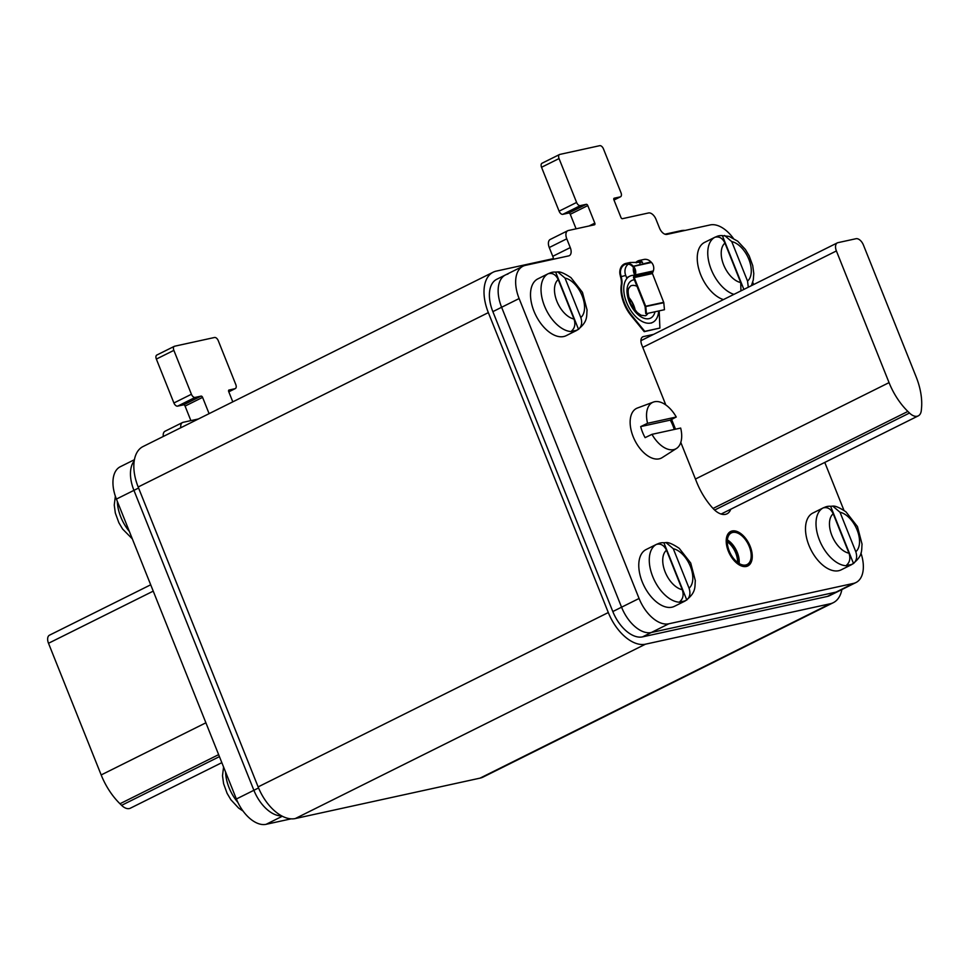 <?xml version="1.0" encoding="UTF-8"?>
<svg xmlns="http://www.w3.org/2000/svg" width="970" height="970" viewBox="0 0 970 970"><rect width="100%" height="100%" fill="white"/><g stroke="black" fill="none" stroke-linecap="round" stroke-linejoin="round"><path stroke-width="1.45" d="M645.474 644.189L295.292 818.547A39.661 22.589 -116.5 0 1 258.129 786.9L138.176 486.988A39.661 22.589 -116.5 0 1 143.026 446.552L493.196 272.182A39.661 22.589 63.5 0 0 488.346 312.619L608.311 612.543A39.661 22.589 63.5 0 0 645.474 644.189L830.223 603.764A39.661 22.589 63.5 0 0 833.266 602.697A39.661 22.589 63.5 0 0 841.875 589.554M295.292 818.547L480.053 778.134A39.661 22.589 -116.5 0 0 483.096 777.067L833.266 602.697M553.458 258.602L496.252 271.115A39.661 22.589 63.5 0 0 493.196 272.182M685.208 230.399A39.661 22.589 63.5 0 0 681.001 230.702L664.959 234.206M507.928 274.073A31.731 18.078 63.5 0 0 505.491 274.934L496.737 279.287A31.731 18.078 63.5 0 0 492.857 311.637L612.81 611.549A31.731 18.078 63.5 0 0 642.54 636.878L827.301 596.453A31.731 18.078 63.5 0 0 829.738 595.592L856.001 582.521A31.731 18.078 63.5 0 0 860.948 553.07M492.857 311.637L501.611 307.272A31.731 18.078 63.5 0 1 505.491 274.934A31.731 18.078 63.5 0 0 501.611 307.272L621.564 607.196A31.731 18.078 63.5 0 0 651.294 632.513L836.055 592.1A31.731 18.078 63.5 0 0 838.492 591.239A31.731 18.078 63.5 0 1 836.055 592.1L853.564 583.382A31.731 18.078 63.5 0 0 856.001 582.521M258.566 787.955L253.885 790.283A31.731 18.078 -116.5 0 0 281.579 815.855A31.731 18.078 -116.5 0 1 253.885 790.283L133.933 490.359A31.731 18.078 -116.5 0 1 134.224 460.92A31.731 18.078 -116.5 0 0 133.933 490.359L116.412 499.077A31.731 18.078 -116.5 0 1 120.304 466.728L134.43 459.695M836.395 250.951A7.93 4.523 -116.5 0 1 837.365 242.864A7.93 4.523 -116.5 0 1 837.971 242.658L856.001 238.717A7.93 4.523 -116.5 0 1 863.433 245.046L916.092 376.712A51.568 29.379 -116.5 0 1 921.5 408.455L921.306 410.431A13.483 7.687 -116.5 0 1 918.238 415.887A13.483 7.687 -116.5 0 1 909.496 413.026L907.871 411.438A51.568 29.379 -116.5 0 1 889.053 382.629L836.395 250.951L642.77 347.369M150.702 584.789L49.47 635.192A7.93 4.523 63.5 0 0 48.5 643.28L101.171 774.945A51.568 29.379 63.5 0 0 119.977 803.754L121.602 805.342A13.483 7.687 63.5 0 0 130.344 808.204L221.839 762.65M566.771 238.814L549.262 247.532A7.93 4.523 -116.5 0 1 550.232 239.444L567.741 230.727A7.93 4.523 63.5 0 0 566.771 238.814L570.275 247.592A7.93 4.523 -116.5 0 1 569.305 255.68A7.93 4.523 -116.5 0 1 568.699 255.886L525.437 265.356A31.731 18.078 63.5 0 0 523 266.204A31.731 18.078 63.5 0 0 519.12 298.554L639.072 598.478A31.731 18.078 63.5 0 0 668.803 623.795L853.564 583.382M549.262 247.532L552.767 256.31L570.275 247.592M553.555 259.208A7.93 4.523 63.5 0 0 552.767 256.31M519.12 298.554L501.611 307.272L621.564 607.196A31.731 18.078 63.5 0 0 651.294 632.513L836.055 592.1L827.301 596.453M733.259 238.22A31.731 18.078 63.5 0 0 710.198 224.931L666.936 234.4A7.93 4.523 -116.5 0 1 659.503 228.071L655.987 219.293A7.93 4.523 63.5 0 0 648.554 212.963L622.425 218.686A1.588 0.909 -116.5 0 1 620.933 217.413L613.913 199.856A1.588 0.909 -116.5 0 1 614.107 198.244A1.588 0.909 -116.5 0 1 614.228 198.195L620.206 196.898A3.965 2.255 63.5 0 0 620.509 196.789A3.965 2.255 63.5 0 0 620.994 192.739L603.437 148.846A3.965 2.255 63.5 0 0 599.727 145.682L559.836 154.412A3.965 2.255 63.5 0 0 559.532 154.521A3.965 2.255 63.5 0 0 559.047 158.559L541.539 167.276A3.965 2.255 -116.5 0 1 542.024 163.239A3.965 2.255 -116.5 0 1 542.327 163.13M541.539 167.276L559.096 211.169A3.965 2.255 -116.5 0 0 562.818 214.334L568.784 213.024L586.292 204.306A1.588 0.909 -116.5 0 1 587.784 205.579L594.804 223.136A1.588 0.909 -116.5 0 1 594.61 224.749A1.588 0.909 -116.5 0 1 594.489 224.797L568.347 230.508A7.93 4.523 63.5 0 0 567.741 230.727M576.083 228.823L570.275 214.297A1.588 0.909 63.5 0 0 568.784 213.024M653.61 334.371L643.377 336.602A7.93 4.523 63.5 0 0 642.758 336.82A7.93 4.523 63.5 0 0 641.788 344.908L665.808 404.939M671.604 419.44L675.508 429.201M680.794 442.405L696.702 482.199A51.568 29.379 63.5 0 0 713.289 508.716A19.836 11.3 63.5 0 0 727.015 513.809A19.836 11.3 63.5 0 0 730.774 509.226M559.047 158.559L576.604 202.451A3.965 2.255 63.5 0 0 580.327 205.616L586.292 204.306M843.961 510.378L824.779 462.423M753.641 284.562L752.732 282.27M728.421 551.093A19.036 10.84 -116.5 0 1 730.749 531.681A19.036 10.84 -116.5 0 1 750.053 546.352A19.036 10.84 -116.5 0 1 747.724 565.765A19.036 10.84 -116.5 0 1 728.421 551.093M291.097 818.85L266.107 824.318A31.731 18.078 -116.5 0 1 236.377 799.001L253.885 790.283L133.933 490.359L138.589 488.031M198.401 418.979L183.16 422.314A7.93 4.523 63.5 0 0 182.542 422.52A7.93 4.523 63.5 0 0 180.796 427.746M209.096 413.656L202.584 397.373L185.076 406.09A1.588 0.909 63.5 0 0 183.597 404.829L177.619 406.139A3.965 2.255 -116.5 0 1 173.909 402.974L156.352 359.082A3.965 2.255 -116.5 0 1 156.837 355.032A3.965 2.255 -116.5 0 1 157.14 354.935M173.909 402.974L191.417 394.257A3.965 2.255 63.5 0 0 195.128 397.421L201.105 396.112A1.588 0.909 -116.5 0 1 202.584 397.373M191.417 394.257L173.86 350.364A3.965 2.255 63.5 0 1 174.345 346.314A3.965 2.255 63.5 0 1 174.648 346.217L214.528 337.487A3.965 2.255 63.5 0 1 218.25 340.652L235.795 384.544A3.965 2.255 63.5 0 1 235.31 388.582A3.965 2.255 63.5 0 1 235.007 388.691L228.811 390.11M232.8 401.847L228.726 391.662A1.588 0.909 -116.5 0 1 228.92 390.037A1.588 0.909 -116.5 0 1 229.041 390.001M190.884 420.616L185.076 406.09M163.287 436.464A7.93 4.523 -116.5 0 1 165.033 431.238L182.542 422.52M236.377 799.001L116.412 499.077M628.354 264.143A9.118 7.42 77.7 0 0 625.747 275.468L626.923 278.426M620.558 273.94L619.915 274.013A9.918 8.063 77.7 0 1 625.832 263.428A9.918 8.063 77.7 0 1 632.937 265.877L633.459 266.41A7.142 5.808 77.7 0 1 635.289 274.898L634.683 274.534A6.341 5.165 77.7 0 0 633.058 266.98L632.537 266.447A9.118 7.42 77.7 0 0 626.002 264.204A9.118 7.42 77.7 0 0 620.558 273.94L621.115 276.474A15.859 9.033 -116.5 0 1 621.843 284.659A27.766 15.811 63.5 0 0 631.809 315.505L644.795 331.364L659.891 328.054L659.176 310.861M639.861 263.294A9.118 7.42 77.7 0 1 641.631 261.354M634.756 273.491A9.118 7.42 77.7 0 1 634.016 268.253M636.587 262.797A9.118 7.42 77.7 0 1 639.242 261.306L642.419 262.518M625.747 275.468L620.533 276.765A15.859 9.033 -116.5 0 1 621.261 284.95A27.766 15.811 63.5 0 0 631.227 315.796L644.213 331.655L644.795 331.364M619.915 274.013L620.533 276.765M659.891 328.054L644.213 331.655M635.689 262.627A9.918 8.063 77.7 0 1 639.048 260.542L643.85 259.475A9.918 8.063 77.7 0 1 650.967 261.924L651.476 262.458A7.142 5.808 77.7 0 1 653.307 270.957L653.053 271.661A7.142 5.808 77.7 0 1 652.289 273.164L663.698 302.313A1.188 0.97 77.7 0 1 663.795 302.713L664.462 309.709L646.444 313.649L645.778 306.653A1.188 0.97 77.7 0 0 645.68 306.253L634.198 277.565L652.228 273.625M634.683 274.534L634.428 275.237A6.341 5.165 77.7 0 1 633.749 276.583L633.713 276.62A1.188 0.97 -102.3 0 0 633.616 277.856L645.098 306.544L645.79 313.674L646.444 313.649M653.307 270.957L635.289 274.898L635.035 275.601A7.142 5.808 77.7 0 1 634.259 277.117L633.616 277.856M634.586 274.813L634.174 273.782A9.918 8.063 77.7 0 1 633.459 267.441M639.339 260.469L642.577 262.252L630.039 262.506M634.404 275.31A25.778 14.683 -116.5 0 0 629.724 276.207A25.778 14.683 -116.5 0 0 626.571 302.482A25.778 14.683 63.5 0 0 652.713 322.355A25.778 14.683 63.5 0 0 658.642 310.982M626.729 277.917A25.778 14.683 -116.5 0 1 628.269 276.935L629.724 276.207M728.312 551.118A19.242 10.961 -116.5 0 1 730.665 531.499A19.242 10.961 -116.5 0 1 750.162 546.328A19.242 10.961 63.5 0 1 747.809 565.946A19.242 10.961 63.5 0 1 728.312 551.118M729.21 550.911A17.654 10.052 -116.5 0 1 731.368 532.918A17.654 10.052 -116.5 0 1 749.264 546.534A17.654 10.052 63.5 0 1 747.106 564.528A17.654 10.052 63.5 0 1 729.21 550.911M727.282 541.781A16.66 9.494 -116.5 0 1 735.757 553.094A16.66 9.494 63.5 0 1 737.564 562.442M576.653 330.443A31.731 18.078 63.5 0 1 574.216 331.303A31.731 18.078 63.5 0 1 545.37 308.06A31.731 18.078 63.5 0 1 548.365 273.637L537.865 278.863A31.731 18.078 63.5 0 0 534.858 313.286A31.731 18.078 63.5 0 0 563.716 336.529A31.731 18.078 63.5 0 0 566.153 335.681L576.653 330.443C588.305 322.028 586.377 316.281 587.068 309.988L582.461 292.358L570.978 277.662C564.649 273.467 560.26 271.551 557.798 271.94L565.025 278.087L580.812 317.529C582.437 322.561 581.685 326.502 578.52 329.327A31.598 18.006 63.5 0 1 575.331 330.6A31.598 18.006 63.5 0 1 571.718 330.818C574.87 327.993 575.634 324.065 573.997 319.021L558.223 279.578C555.955 274.862 552.827 272.861 548.838 273.601A31.598 18.006 63.5 0 1 551.578 272.437A31.598 18.006 63.5 0 1 552.027 272.327A31.598 18.006 63.5 0 1 555.64 272.109L557.798 271.94M555.64 272.109L578.52 329.327M733.938 294.371A31.731 18.078 63.5 0 1 710.076 266.374A31.731 18.078 63.5 0 1 715.096 237.165L704.596 242.391A31.731 18.078 63.5 0 0 699.564 271.6A31.731 18.078 63.5 0 0 723.426 299.597M751.423 285.665L753.302 279.881L753.787 273.504L752.72 265.598L749.192 255.886L745.421 249.52L737.709 241.19L729.173 236.437L722.371 235.637A31.598 18.006 63.5 0 0 718.758 235.843A31.598 18.006 63.5 0 0 718.309 235.952A31.598 18.006 63.5 0 0 715.569 237.116C719.558 236.389 722.686 238.377 724.954 243.106A22.213 12.658 63.5 0 0 723.632 264.834A22.213 12.658 63.5 0 0 740.728 282.549L724.954 243.106M724.529 235.455L731.756 241.615L747.53 281.058L748.306 287.217M722.371 235.637L743.881 289.424M740.934 290.891L740.728 282.549M684.917 601.109A31.731 18.078 63.5 0 1 682.468 601.958A31.731 18.078 63.5 0 1 653.622 578.714A31.731 18.078 63.5 0 1 656.629 544.291L646.117 549.529A31.731 18.078 63.5 0 0 643.122 583.952A31.731 18.078 63.5 0 0 671.967 607.196A31.731 18.078 63.5 0 0 674.405 606.335L684.917 601.109C696.569 592.682 694.629 586.947 695.32 580.642L690.713 563.024L679.23 548.329C672.901 544.121 668.512 542.218 666.051 542.594L673.289 548.741L689.064 588.196C690.701 593.228 689.937 597.156 686.784 599.981A31.598 18.006 63.5 0 1 683.595 601.255A31.598 18.006 63.5 0 1 679.982 601.473C683.135 598.648 683.886 594.719 682.262 589.687L666.487 550.232C664.207 545.516 661.079 543.527 657.09 544.255A31.598 18.006 63.5 0 1 659.842 543.091A31.598 18.006 63.5 0 1 660.279 542.982A31.598 18.006 63.5 0 1 663.892 542.763L666.051 542.594M663.892 542.763L686.784 599.981M851.636 564.625A31.731 18.078 63.5 0 1 849.199 565.486A31.731 18.078 63.5 0 1 820.353 542.242A31.731 18.078 63.5 0 1 823.348 507.819L812.848 513.057A31.731 18.078 63.5 0 0 809.841 547.468A31.731 18.078 63.5 0 0 838.698 570.712A31.731 18.078 63.5 0 0 841.135 569.863L851.636 564.625C863.288 556.21 861.36 550.475 862.051 544.17L857.444 526.552L845.961 511.857C839.632 507.649 835.243 505.734 832.781 506.122L840.02 512.269L855.795 551.724C857.419 556.756 856.668 560.684 853.515 563.509A31.598 18.006 63.5 0 1 850.314 564.783A31.598 18.006 63.5 0 1 846.701 565.001C849.853 562.176 850.617 558.247 848.992 553.203L833.206 513.76C830.938 509.044 827.81 507.043 823.821 507.783A31.598 18.006 63.5 0 1 826.561 506.619A31.598 18.006 63.5 0 1 827.01 506.51A31.598 18.006 63.5 0 1 830.623 506.291L832.781 506.122M830.623 506.291L853.515 563.509M676.466 448.479A25.96 14.792 63.5 0 0 680.673 428.061L651.973 434.342A25.96 14.792 63.5 0 0 676.466 448.479L662.158 457.622A27.766 15.811 63.5 0 1 633.168 436.682A27.766 15.811 -116.5 0 1 637.448 408.006L653.368 402.089A25.96 14.792 -116.5 0 1 676.26 417.015L670.282 420.119A26.723 15.229 -116.5 0 1 672.877 425.563A26.723 15.229 -116.5 0 1 674.235 429.48M651.973 434.342L645.111 437.64A26.723 15.229 -116.5 0 1 642.516 432.196A26.723 15.229 -116.5 0 1 640.697 426.594L647.56 423.296A25.96 14.792 -116.5 0 1 653.368 402.089M676.26 417.015L647.56 423.296M670.282 420.119L640.697 426.594M608.311 612.543L258.129 786.9M488.346 312.619L138.176 486.988M830.223 603.764L480.053 778.134M642.54 636.878L668.803 623.795M612.81 611.549L639.072 598.478M889.053 382.629L695.441 479.034M907.871 411.438L713.035 508.45M909.496 413.026L714.623 510.05M101.171 774.945L205.895 722.795M48.5 643.28L153.236 591.13M121.602 805.342L219.426 756.624M119.977 803.754L218.638 754.636M643.377 336.602L642.225 337.184M589.105 225.974L594.804 223.136M570.275 214.297L587.784 205.579M580.327 205.616L562.818 214.334M576.604 202.451L559.096 211.169M620.206 196.898L613.974 199.99M235.31 388.582L228.787 391.832L235.007 388.691M156.352 359.082L173.86 350.364M177.619 406.139L195.128 397.421M201.105 396.112L183.597 404.829M282.318 816.243L266.107 824.318M632.537 266.447L650.967 261.924M652.289 273.164L634.259 277.117L633.749 276.583M634.235 277.153L652.264 273.213M653.053 271.661L635.035 275.601M651.476 262.458L633.459 266.41M639.242 261.306L639.048 260.542M645.123 306.678L663.795 302.713M663.698 302.313L645.68 306.253M655.017 311.77A21.025 11.979 63.5 0 1 643.522 318.087A21.025 11.979 63.5 0 1 629.275 301.888A21.025 11.979 -116.5 0 1 634.38 279.76M647.972 313.31A16.66 9.494 63.5 0 1 645.438 315.796L641.012 315.226L637.266 312.57C632.052 306.071 629.676 302.507 630.124 301.876C626.305 288.999 629.287 288.236 628.875 288.09L630.585 285.968A16.66 9.494 -116.5 0 1 637.011 286.332M635.265 310.485A16.66 9.494 63.5 0 0 633.822 305.611A16.66 9.494 -116.5 0 0 628.693 297.281M628.815 297.802A16.563 9.433 -116.5 0 1 633.592 305.708A16.563 9.433 63.5 0 1 634.926 310.073M727.379 539.902A17.654 10.052 -116.5 0 1 737.297 552.488A17.654 10.052 63.5 0 1 739.128 563.509M738.606 563.17A17.424 9.918 63.5 0 0 736.751 552.718A17.424 9.918 -116.5 0 0 727.318 540.52M580.812 317.529A22.213 12.658 63.5 0 0 582.133 295.789A22.213 12.658 63.5 0 0 565.025 278.087M558.223 279.578A22.213 12.658 63.5 0 0 556.901 301.318A22.213 12.658 63.5 0 0 573.997 319.021M747.53 281.058A22.213 12.658 63.5 0 0 748.864 259.317A22.213 12.658 63.5 0 0 731.756 241.615M689.064 588.196A22.213 12.658 63.5 0 0 690.385 566.456A22.213 12.658 63.5 0 0 673.289 548.741M666.487 550.232A22.213 12.658 63.5 0 0 665.153 571.973A22.213 12.658 63.5 0 0 682.262 589.687M855.795 551.724A22.213 12.658 63.5 0 0 857.116 529.984A22.213 12.658 63.5 0 0 840.02 512.269M833.206 513.76A22.213 12.658 63.5 0 0 831.884 535.501A22.213 12.658 63.5 0 0 848.992 553.203M129.374 531.463A31.731 18.078 -116.5 0 1 117.322 501.344M237.892 802.432A31.731 18.078 -116.5 0 1 225.586 771.999M837.365 242.864L640.928 340.676M918.238 415.887L721.098 514.051M559.532 154.521L542.024 163.239M620.509 196.789L613.986 200.038M505.491 274.934L523 266.204M156.837 355.032L174.345 346.314M630.342 262.433L625.832 263.428M652.713 322.355L651.258 323.083M548.365 273.637L551.578 272.437M715.096 237.165L718.309 235.952M656.629 544.291L659.842 543.091M823.348 507.819L826.561 506.619M115.357 496.179L114.254 505.079L115.321 512.997L118.849 522.697L122.62 529.062L132.332 538.871M223.573 766.979L222.506 775.745L223.585 783.651L227.113 793.363L230.872 799.729L238.596 808.058L243.033 811.029"/></g></svg>
